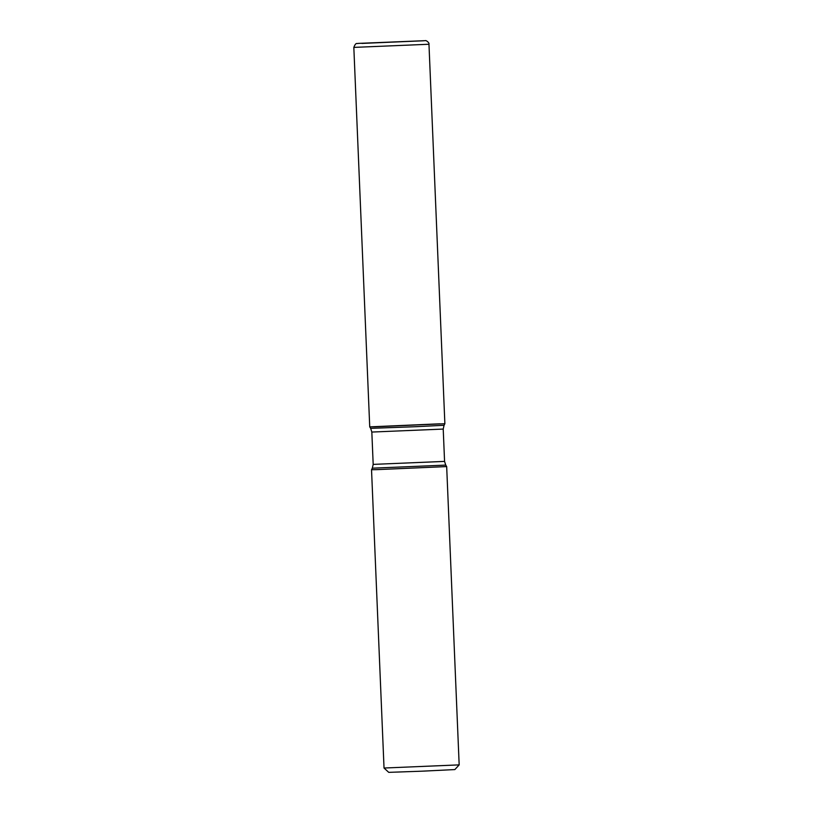 <?xml version="1.0" encoding="UTF-8"?>
<svg xmlns="http://www.w3.org/2000/svg" width="813" height="813" viewBox="0 0 813 813"><rect width="100%" height="100%" fill="white"/><g stroke="black" fill="none" stroke-linecap="round" stroke-linejoin="round"><path stroke-width="1.22" d="M376.5 469.65L371.531 469.731L384.031 768.031L459.172 764.881L446.672 466.581L376.5 469.65M439.904 423.807L369.732 426.876L439.904 423.807M459.172 764.881L454.853 769.576L421.805 771.191L388.726 772.35L384.031 768.031M374.702 426.795L369.732 426.876L370.667 428.349L416.744 426.662L444.071 425.27L444.874 423.725L374.702 426.795M444.569 461.398L443.217 429.071L371.826 432.059L373.187 464.386L444.569 461.398L445.737 465.107L372.334 468.186L371.531 469.731M361.897 43.414L423.878 40.762L361.897 43.414M353.828 47.398C356.053 41.605 357.324 44.105 358.106 43.404L425.504 40.65C425.504 39.949 429.671 42.642 428.969 44.248L353.828 47.398L369.732 426.876M445.737 465.107L446.672 466.581M373.187 464.386L372.334 468.186M370.667 428.349L371.826 432.059M443.217 429.071L444.071 425.27M428.969 44.248L444.874 423.725"/></g></svg>
